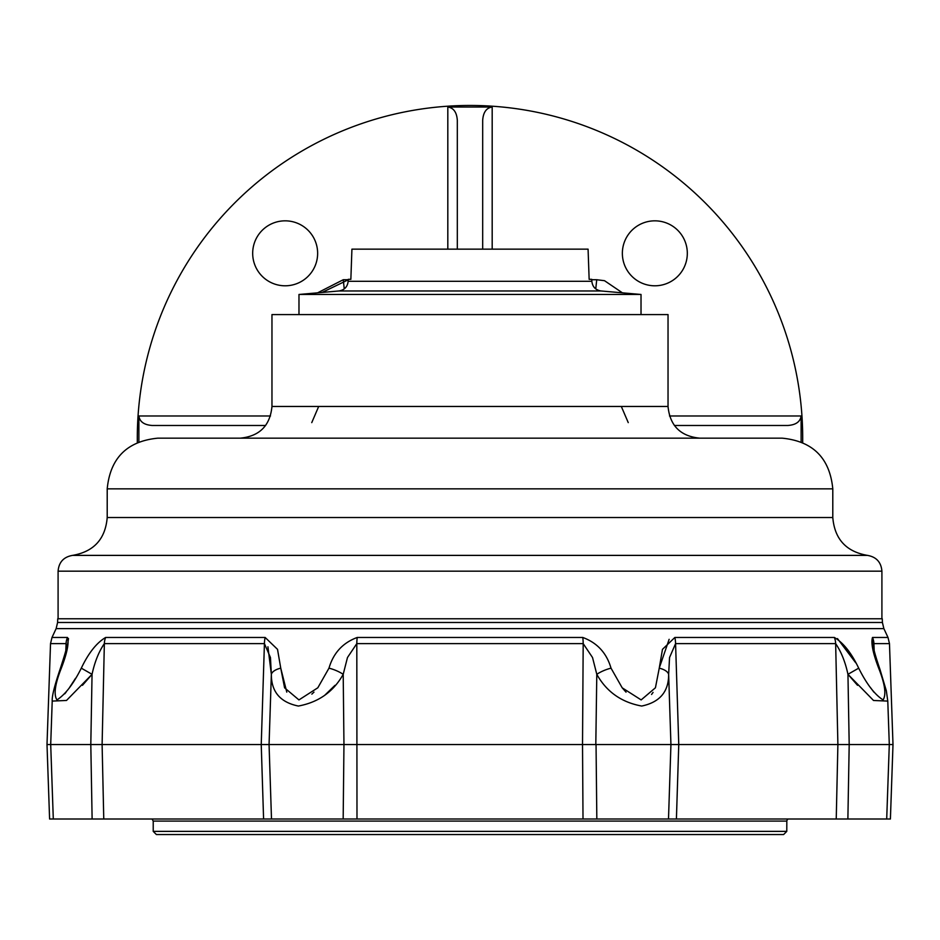 <?xml version="1.0" encoding="UTF-8"?>
<svg xmlns="http://www.w3.org/2000/svg" width="940" height="940" viewBox="0 0 940 940"><rect width="100%" height="100%" fill="white"/><g stroke="black" fill="none" stroke-linecap="round" stroke-linejoin="round"><path stroke-width="1.41" d="M285.161 285.795A32.477 32.477 0 0 1 257.031 237.08A32.477 32.477 0 0 1 313.29 237.08A32.477 32.477 0 0 1 285.161 285.795M137.334 442.517A332.701 332.701 0 0 1 470 105.456A332.701 332.701 0 0 1 802.666 442.517M482.678 249.147L482.678 120.32C483.254 112.271 486.415 107.842 492.184 107.043L447.816 107.043L447.816 249.147M801.115 441.859L801.115 415.974L669.491 415.974M265.632 425.479L152.162 425.479C144.114 424.904 139.696 421.743 138.885 415.974L138.885 441.859M654.839 285.795A32.477 32.477 0 0 1 626.71 237.08A32.477 32.477 0 0 1 682.969 237.08A32.477 32.477 0 0 1 654.839 285.795M457.322 120.32L457.322 249.147L457.322 120.32C456.746 112.271 453.585 107.842 447.816 107.043M674.368 425.479L787.837 425.479C795.886 424.904 800.304 421.743 801.115 415.974M351.924 249.147L588.076 249.147L589.145 279.333L591.777 279.333L591.847 281.295L348.153 281.295L348.223 279.333L350.855 279.333L351.924 249.147L350.855 279.333M589.145 279.333L588.076 249.147M298.979 294.467L641.021 294.467L601.024 290.965L338.976 290.965L298.979 294.467L298.979 314.583M322.103 292.434L348.211 279.838M348.211 279.732L343.264 279.732L344.252 288.909M595.749 288.909L596.736 279.732L591.789 279.732M311.751 422.624L318.684 406.468M621.317 406.468L628.249 422.612M668.034 406.468L668.034 314.583L271.966 314.583L271.966 406.468L668.034 406.468C669.914 425.714 680.478 436.278 699.724 438.157M157.897 438.157L782.104 438.157C812.9 441.166 829.797 458.062 832.793 488.847L107.207 488.847C110.203 458.062 127.1 441.166 157.897 438.157M786.78 831.371L153.22 831.371L156.393 834.544L783.607 834.544L786.78 831.371L786.827 820.561L787.967 819.01M886.702 819.01L889.299 744.55L849.196 744.55L847.88 819.01L890.403 819.01L893 744.55L889.299 744.55L887.783 701.087L873.53 700.488L847.951 674.309L849.196 744.55L678.762 744.55L676.412 819.01L836.236 819.01L837.893 744.55L835.648 643.618C841.183 651.678 845.283 661.901 847.951 674.309L858.69 668.164C851.487 653.03 843.38 642.795 834.368 637.473A15.839 13.806 90 0 1 835.648 643.618L675.578 643.618L678.762 744.55L596.042 744.55L596.83 819.01L668.505 819.01L670.937 744.55L668.645 674.309C668.74 691.699 659.763 702.274 641.715 706.046C621.505 702.356 606.523 691.769 596.794 674.309L595.807 744.55M286.782 692.145L280.755 668.164L284.585 687.822L298.943 699.912L317.826 687.786L328.977 668.164A15.839 4.912 22.2 0 1 343.206 674.309L347.471 657.53L356.812 643.618L356.988 819.01L583.012 819.01L582.518 744.55L343.958 744.55L343.206 674.309C333.524 691.699 318.589 702.274 298.38 706.046C280.284 702.356 271.272 691.769 271.355 674.309L269.063 744.55L271.495 819.01L343.171 819.01L343.958 744.55L102.108 744.55L103.764 819.01L263.588 819.01L261.238 744.55L264.422 643.618L270.45 657.53L271.355 674.309A15.839 7.497 -2.2 0 1 280.755 668.164L277.523 649.352L265.151 637.473A15.839 7.767 90 0 0 264.422 643.618L104.352 643.618L102.108 744.55L47 744.55L49.597 819.01L92.12 819.01L90.804 744.55L92.05 674.309L66.493 700.465L52.217 701.087L50.701 744.55L53.298 819.01M82.462 685.319L92.05 674.309C94.717 661.901 98.817 651.667 104.352 643.618A15.839 13.806 -90 0 1 105.633 637.473C96.62 642.795 88.513 653.03 81.31 668.164L92.05 674.309M324.805 695.201L335.004 685.319M847.974 674.332L857.539 685.319M858.69 668.164C866.645 684.073 874.776 694.66 883.095 699.912C886.443 694.578 884.963 684.003 878.665 668.164A15.839 5.687 -19.4 0 1 880.028 669.597C872.144 646.509 873.707 646.285 873.436 646.473L873.918 643.618L874.177 650.527M596.042 744.55L582.518 744.55L583.188 643.618L592.529 657.53L596.794 674.309A15.839 4.912 -22.2 0 1 611.024 668.164C606.629 653.03 597.217 642.795 582.788 637.473A15.839 4.277 90 0 1 583.188 643.618L356.812 643.618A15.839 4.277 -90 0 1 357.212 637.473C342.795 642.795 333.383 653.03 328.977 668.164L317.791 687.822M873.659 652.372L872.496 637.473L888.006 637.473L883.87 628.625L56.13 628.625L51.994 637.473L50.525 643.618L66.082 643.618L65.824 650.527L66.082 643.618L66.564 646.485L66.082 643.618A15.839 15.252 90 0 1 67.504 637.473C69.172 642.795 67.116 653.03 61.335 668.164C55.002 684.073 53.545 694.66 56.941 699.912C65.271 694.578 73.391 684.003 81.31 668.164M873.883 692.145L870.663 687.822M837.47 638.589L855.706 662.782M659.245 668.082L669.139 639.317M653.065 692.392L651.573 694.472M626.04 692.157L622.209 687.822M313.972 692.145L311.845 694.12M75.517 678.316L69.337 687.822M66.117 692.145L64.754 693.826M68.514 638.589L66.341 652.372M611.024 668.164L622.198 687.822L641.15 699.912L655.427 687.786L659.245 668.164A15.839 7.497 2.2 0 1 668.645 674.309L669.55 657.53L675.578 643.618A15.839 7.767 -90 0 0 674.85 637.473L662.477 649.34L659.245 668.164M893 744.55L889.475 643.618L873.918 643.618A15.839 15.252 -90 0 0 872.496 637.473C870.828 642.795 872.884 653.03 878.665 668.164M836.236 819.01L847.88 819.01M880.216 744.55L877.76 744.55M668.505 819.01L676.412 819.01M887.783 701.087L886.35 690.865L880.028 669.597A15.839 5.687 -19.4 0 1 880.063 669.715M583.012 819.01L596.83 819.01M343.958 744.55L357.482 744.55M343.171 819.01L356.988 819.01M263.588 819.01L271.495 819.01M92.12 819.01L103.764 819.01M62.24 744.55L59.784 744.55M59.937 669.715A15.839 5.687 19.4 0 1 59.972 669.597A15.839 5.687 19.4 0 1 61.335 668.164M271.355 674.309L267.912 646.779M57.599 622.48L57.728 618.767L882.272 618.767L882.402 622.48L57.599 622.48L56.13 628.625M138.885 415.974L270.509 415.974M492.184 107.043L492.184 249.147M832.793 517.517C834.614 539.067 846.164 551.686 867.467 555.387L72.533 555.387C93.835 551.686 105.386 539.067 107.207 517.517L832.793 517.517L832.793 488.847M72.533 555.387C63.662 556.938 58.844 562.191 58.092 571.168L881.908 571.168C881.156 562.191 876.339 556.938 867.467 555.387M153.22 831.371L153.22 821.078L786.78 821.078M51.994 637.473L67.504 637.473M105.633 637.473L265.151 637.473M357.212 637.473L582.788 637.473M674.85 637.473L834.368 637.473M641.021 314.583L641.021 294.467M601.024 290.965C595.537 290.049 592.47 286.817 591.847 281.295M338.976 290.965C344.463 290.049 347.53 286.817 348.153 281.295M343.264 279.732L317.591 292.834M622.409 292.834L604.514 280.696L596.736 279.732M271.966 406.468C270.086 425.714 259.522 436.278 240.276 438.157M107.207 517.517L107.207 488.847M881.908 618.767L881.908 571.168M58.092 618.767L58.092 571.168M153.22 821.078L152.033 819.01M50.525 643.618L47 744.55M889.475 643.618L888.006 637.473M66.564 646.473L66.564 646.473C65.553 648.53 69.595 640.199 59.972 669.597C54.426 686.012 51.841 696.505 52.217 701.087M883.87 628.625L882.402 622.48"/></g></svg>
